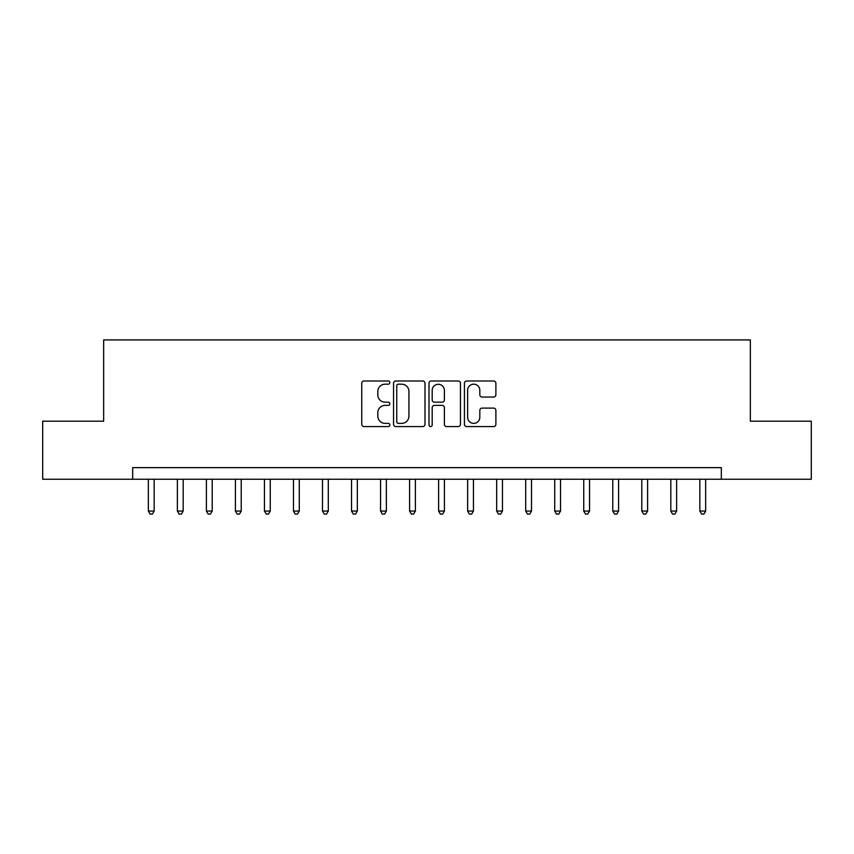 <?xml version="1.0" encoding="UTF-8"?>
<svg xmlns="http://www.w3.org/2000/svg" width="854" height="854" viewBox="0 0 854 854"><rect width="100%" height="100%" fill="white"/><g stroke="black" fill="none" stroke-linecap="round" stroke-linejoin="round"><path stroke-width="1.28" d="M389.851 382.581A1.591 1.591 0 0 0 388.25 380.991L364.039 380.991A2.284 2.284 0 0 0 361.754 383.265L361.754 424.289A2.284 2.284 0 0 0 364.039 426.573L388.25 426.573A1.591 1.591 0 0 0 389.851 424.972A1.591 1.591 0 0 0 388.25 423.381L385.122 423.381A7.291 7.291 0 0 1 377.82 416.09L377.82 412.663A7.291 7.291 0 0 1 385.122 405.372L388.25 405.372A1.591 1.591 0 0 0 389.851 403.782A1.591 1.591 0 0 0 388.25 402.181L385.122 402.181A7.291 7.291 0 0 1 377.82 394.89L377.82 391.474A7.291 7.291 0 0 1 385.122 384.183L388.25 384.183A1.591 1.591 0 0 0 389.851 382.581M493.612 397.057A2.284 2.284 0 0 0 495.886 394.772L495.886 383.265A2.284 2.284 0 0 0 493.612 380.991L466.711 380.991A2.284 2.284 0 0 0 464.437 383.265L464.437 424.289A2.284 2.284 0 0 0 466.711 426.573L493.612 426.573A2.284 2.284 0 0 0 495.886 424.289L495.886 410.39A2.284 2.284 0 0 0 493.612 408.105L482.104 408.105A2.284 2.284 0 0 0 479.82 410.39L479.82 417.286A6.095 6.095 0 0 1 473.724 423.381A6.095 6.095 0 0 1 467.629 417.286L467.629 390.278A6.095 6.095 0 0 1 473.724 384.183A6.095 6.095 0 0 1 479.82 390.278L479.82 394.772A2.284 2.284 0 0 0 482.104 397.057L493.612 397.057M132.68 479.243L42.7 479.243L42.7 421.193L103.654 421.193L103.654 339.924L750.346 339.924L750.346 421.193L811.3 421.193L811.3 479.243L721.32 479.243L721.32 467.64L132.68 467.64L132.68 479.243L721.32 479.243M425.004 383.265A2.284 2.284 0 0 0 422.73 380.991L395.829 380.991A2.284 2.284 0 0 0 393.555 383.265L393.555 424.289A2.284 2.284 0 0 0 395.829 426.573L422.73 426.573A2.284 2.284 0 0 0 425.004 424.289L425.004 383.265M431.27 380.991L458.171 380.991A2.284 2.284 0 0 1 460.445 383.265L460.445 424.289A2.284 2.284 0 0 1 458.171 426.573L446.663 426.573A2.284 2.284 0 0 1 444.379 424.289L444.379 407.657A2.284 2.284 0 0 0 442.105 405.372L434.462 405.372A2.284 2.284 0 0 0 432.188 407.657L432.188 424.972A1.591 1.591 0 0 1 430.587 426.573A1.591 1.591 0 0 1 428.996 424.972L428.996 383.265A2.284 2.284 0 0 1 431.27 380.991M398.338 384.183A1.591 1.591 0 0 0 396.747 385.773L396.747 421.791A1.591 1.591 0 0 0 398.338 423.381L401.647 423.381A7.291 7.291 0 0 0 408.938 416.09L408.938 391.474A7.291 7.291 0 0 0 401.647 384.183L398.338 384.183M444.379 390.385A6.095 6.095 0 0 0 438.283 384.289A6.095 6.095 0 0 0 432.188 390.385L432.188 399.907A2.284 2.284 0 0 0 434.462 402.181L442.105 402.181A2.284 2.284 0 0 0 444.379 399.907L444.379 390.385M148.35 479.243L148.35 511.055L154.158 511.055L154.158 479.243M154.158 511.055L152.418 514.076L150.09 514.076L148.35 511.055M177.376 479.243L177.376 511.055L183.183 511.055L183.183 479.243M183.183 511.055L181.443 514.076L179.116 514.076L177.376 511.055M206.401 479.243L206.401 511.055L212.208 511.055L212.208 479.243M212.208 511.055L210.468 514.076L208.141 514.076L206.401 511.055M235.426 479.243L235.426 511.055L241.234 511.055L241.234 479.243M241.234 511.055L239.494 514.076L237.177 514.076L235.426 511.055M264.452 479.243L264.452 511.055L270.259 511.055L270.259 479.243M270.259 511.055L268.519 514.076L266.202 514.076L264.452 511.055M293.477 479.243L293.477 511.055L299.284 511.055L299.284 479.243M299.284 511.055L297.544 514.076L295.228 514.076L293.477 511.055M322.502 479.243L322.502 511.055L328.31 511.055L328.31 479.243M328.31 511.055L326.57 514.076L324.253 514.076L322.502 511.055M351.538 479.243L351.538 511.055L357.335 511.055L357.335 479.243M357.335 511.055L355.595 514.076L353.278 514.076L351.538 511.055M380.564 479.243L380.564 511.055L386.36 511.055L386.36 479.243M386.36 511.055L384.62 514.076L382.304 514.076L380.564 511.055M409.589 479.243L409.589 511.055L415.386 511.055L415.386 479.243M415.386 511.055L413.646 514.076L411.329 514.076L409.589 511.055M438.614 479.243L438.614 511.055L444.411 511.055L444.411 479.243M444.411 511.055L442.671 514.076L440.354 514.076L438.614 511.055M467.64 479.243L467.64 511.055L473.436 511.055L473.436 479.243M473.436 511.055L471.696 514.076L469.38 514.076L467.64 511.055M496.665 479.243L496.665 511.055L502.462 511.055L502.462 479.243M502.462 511.055L500.722 514.076L498.405 514.076L496.665 511.055M525.69 479.243L525.69 511.055L531.498 511.055L531.498 479.243M531.498 511.055L529.747 514.076L527.43 514.076L525.69 511.055M554.716 479.243L554.716 511.055L560.523 511.055L560.523 479.243M560.523 511.055L558.772 514.076L556.456 514.076L554.716 511.055M583.741 479.243L583.741 511.055L589.548 511.055L589.548 479.243M589.548 511.055L587.798 514.076L585.481 514.076L583.741 511.055M612.766 479.243L612.766 511.055L618.574 511.055L618.574 479.243M618.574 511.055L616.823 514.076L614.506 514.076L612.766 511.055M641.792 479.243L641.792 511.055L647.599 511.055L647.599 479.243M647.599 511.055L645.859 514.076L643.532 514.076L641.792 511.055M670.817 479.243L670.817 511.055L676.624 511.055L676.624 479.243M676.624 511.055L674.884 514.076L672.557 514.076L670.817 511.055M699.842 479.243L699.842 511.055L705.65 511.055L705.65 479.243M705.65 511.055L703.909 514.076L701.582 514.076L699.842 511.055"/></g></svg>

